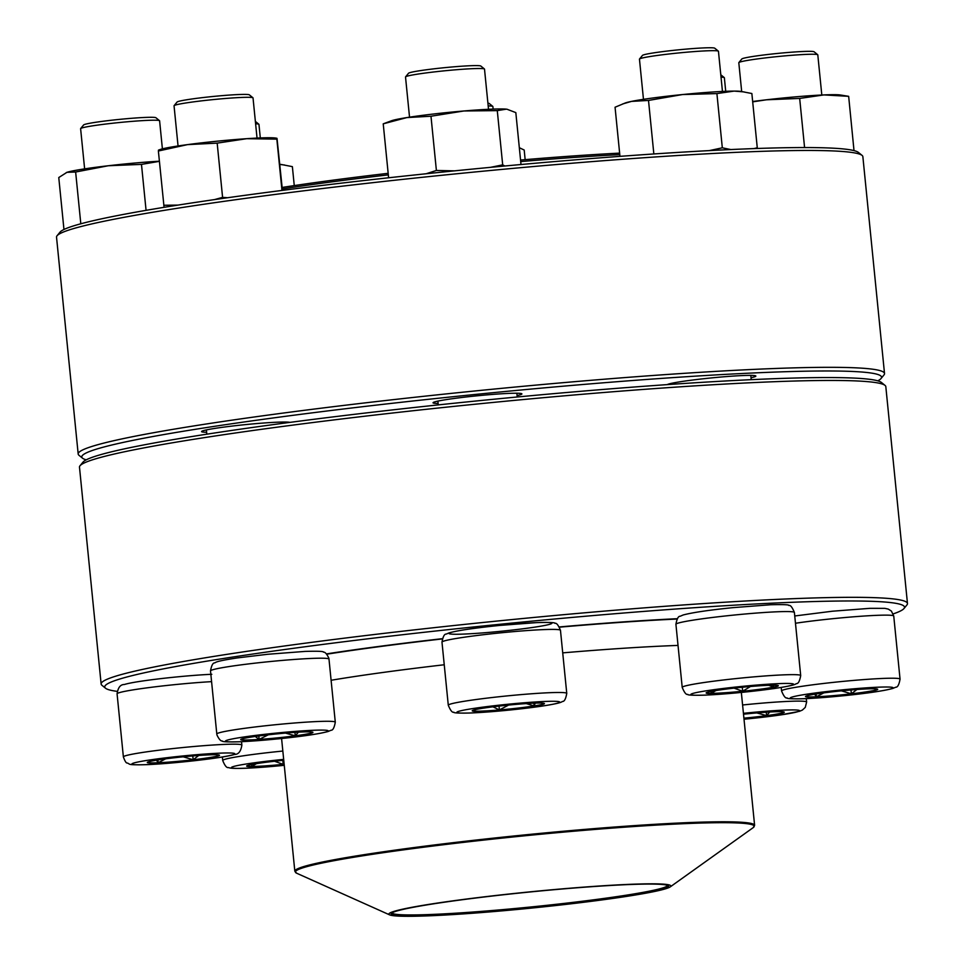 <?xml version="1.0" encoding="UTF-8"?>
<svg xmlns="http://www.w3.org/2000/svg" width="964" height="964" viewBox="0 0 964 964"><rect width="100%" height="100%" fill="white"/><g stroke="black" fill="none" stroke-linecap="round" stroke-linejoin="round"><path stroke-width="1.45" d="M105.546 688.236L101.931 685.284A405.169 23.329 -5.7 0 1 101.136 684.006A405.169 23.329 -5.7 0 1 501.979 620.563A405.169 23.329 -5.7 0 1 907.473 603.524A405.169 23.329 -5.7 0 1 906.931 604.934L903.979 608.537A401.868 23.136 174.3 0 0 502.328 624.033A401.868 23.136 174.3 0 0 105.546 688.236A401.868 23.136 174.3 0 0 117.21 691.357M907.473 603.524L885.82 386.672A405.169 23.329 174.3 0 0 885.024 385.395A405.169 23.329 174.3 0 0 480.337 403.699A405.169 23.329 174.3 0 0 80.024 465.745A405.169 23.329 174.3 0 0 79.482 467.154L101.136 684.006M893.23 613.887A401.868 23.136 174.3 0 0 903.979 608.537M326.374 653.917A259.641 14.942 -5.7 0 1 442.392 638.674M559.349 626.937A259.641 14.942 -5.7 0 1 677.439 618.695M80.024 465.745L82.988 462.142A401.868 23.136 -5.7 0 1 480.036 400.602A401.868 23.136 -5.7 0 1 881.409 382.455L885.024 385.395M493.146 109.089L492.881 106.546A39.693 2.289 174.3 0 0 492.809 106.414A39.693 2.289 174.3 0 0 488.182 105.932M487.904 103.16A36.379 2.097 -5.7 0 1 489.194 103.473L492.809 106.414M326.676 654.207A255.508 14.713 -5.7 0 1 442.307 638.927M559.482 627.166A255.508 14.713 -5.7 0 1 677.21 619.033M409.953 907.678A141.732 8.158 -5.7 0 1 574.809 887.82A141.732 8.158 -5.7 0 1 670.281 886.856A141.732 8.158 -5.7 0 1 530.694 908.172A141.732 8.158 -5.7 0 1 389.637 914.872A141.732 8.158 -5.7 0 1 409.953 907.678M411.917 907.546A139.419 8.025 -5.7 0 1 563.578 888.88A139.419 8.025 -5.7 0 1 668.329 885.771A139.419 8.025 -5.7 0 1 530.682 908.04A139.419 8.025 -5.7 0 1 391.348 913.414A139.419 8.025 -5.7 0 1 411.917 907.546M667.522 885.362A138.418 7.965 -5.7 0 1 530.574 907.004A138.418 7.965 -5.7 0 1 392.047 912.848M619.792 154.638A255.508 14.713 174.3 0 0 520.705 161.578M388.323 174.87A255.508 14.713 174.3 0 0 282.295 188.956M619.635 153.119A253.857 14.617 174.3 0 0 520.56 160.036M388.167 173.327A253.857 14.617 174.3 0 0 282.151 187.438M884.518 373.526L862.864 156.674A405.169 23.329 174.3 0 0 862.069 155.397A405.169 23.329 174.3 0 0 454.562 173.99A405.169 23.329 174.3 0 0 57.069 235.746A405.169 23.329 174.3 0 0 56.527 237.156L78.18 454.008A405.169 23.329 -5.7 0 1 476.216 390.842A405.169 23.329 -5.7 0 1 884.518 373.526A405.169 23.329 -5.7 0 1 883.976 374.936L881.012 378.539A401.868 23.136 174.3 0 0 476.578 394.312A401.868 23.136 174.3 0 0 82.591 458.225A401.868 23.136 174.3 0 0 86.218 459.84M82.591 458.225L78.976 455.285A405.169 23.329 -5.7 0 1 78.18 454.008M57.069 235.746L60.021 232.143A401.868 23.136 -5.7 0 1 454.285 170.881A401.868 23.136 -5.7 0 1 858.454 152.457L862.069 155.397M667.233 384.624A44.657 2.567 -5.7 0 1 710.854 377.972A44.657 2.567 -5.7 0 1 755.764 375.924A44.657 2.567 -5.7 0 1 751.028 377.731M438.102 403.458A44.657 2.567 -5.7 0 1 433.113 402.615A44.657 2.567 -5.7 0 1 476.915 395.818A44.657 2.567 -5.7 0 1 521.825 393.77A44.657 2.567 -5.7 0 1 517.09 395.565M206.621 432.258A44.657 2.567 -5.7 0 1 201.633 431.426A44.657 2.567 -5.7 0 1 245.434 424.618A44.657 2.567 -5.7 0 1 289.935 422.389M877.782 380.84A401.868 23.136 174.3 0 0 881.012 378.539M525.151 159.65L524.199 150.035L519.331 147.721M743.509 714.204A36.283 2.085 -5.7 0 1 784.274 712.227A36.283 2.085 -5.7 0 1 743.919 718.337M725.723 91.303L724.362 77.735A39.693 2.289 174.3 0 0 724.362 77.723A39.693 2.289 174.3 0 0 724.289 77.614A39.693 2.289 174.3 0 0 721.024 77.156M769.754 711.998L766.597 715.625A36.283 2.085 174.3 0 0 784.238 712.143M743.907 718.168A36.283 2.085 174.3 0 0 766.597 715.625L756.824 712.926M766.597 715.625L766.26 712.215M816.4 696.936A36.283 2.085 -5.7 0 1 805.494 696.538A36.283 2.085 -5.7 0 1 841.391 690.851A36.283 2.085 -5.7 0 1 877.698 689.332A36.283 2.085 -5.7 0 1 855.719 693.453A36.283 2.085 -5.7 0 1 816.4 696.936M821.81 95.014L817.797 54.84A39.693 2.289 174.3 0 0 817.713 54.719A39.693 2.289 174.3 0 0 805.868 54.406A39.693 2.289 174.3 0 0 763.91 58.081A39.693 2.289 174.3 0 0 738.858 62.588A39.693 2.289 174.3 0 0 738.81 62.732L741.678 91.532M738.858 62.588L741.822 58.985A36.379 2.097 -5.7 0 1 777.767 53.418A36.379 2.097 -5.7 0 1 814.098 51.779L817.713 54.719M875.987 688.874L876.565 689.802A36.283 2.085 174.3 0 0 877.662 689.248M856.912 689.513L851.369 693.815A36.283 2.085 174.3 0 0 876.565 689.802L874.456 688.79M823.822 692.875L816.375 696.779A36.283 2.085 174.3 0 0 851.369 693.815L841.403 690.851M805.518 696.454A36.283 2.085 174.3 0 0 816.375 696.779L814.652 694.213M816.375 696.779L816.098 693.984M851.369 693.815L850.983 689.971M752.655 101.509A59.539 3.422 -5.7 0 1 766.501 99.786A59.539 3.422 -5.7 0 1 823.919 94.918A59.539 3.422 -5.7 0 1 840.343 94.99L848.657 96.328L854.008 150.613M804.579 147.552L799.674 98.424L823.919 94.918L848.657 96.328M752.691 101.859L766.501 99.786L799.674 98.424M742.702 691.405A36.283 2.085 -5.7 0 1 706.142 692.959A36.283 2.085 -5.7 0 1 742.039 687.284A36.283 2.085 -5.7 0 1 778.346 685.753A36.283 2.085 -5.7 0 1 742.702 691.405M722.458 91.447L718.445 51.273A39.693 2.289 174.3 0 0 718.361 51.152A39.693 2.289 174.3 0 0 678.451 52.972A39.693 2.289 174.3 0 0 639.506 59.021A39.693 2.289 174.3 0 0 639.457 59.153L643.47 99.328M639.506 59.021L642.47 55.418A36.379 2.097 -5.7 0 1 678.415 49.839A36.379 2.097 -5.7 0 1 714.746 48.2L718.361 51.152M773.514 685.199L773.718 687.091A36.283 2.085 174.3 0 0 778.31 685.669M750.462 686.501L742.69 691.248A36.283 2.085 174.3 0 0 773.718 687.091L768.682 685.296M715.951 690.537L711.191 693.357A36.283 2.085 174.3 0 0 742.69 691.248L734.038 688.127M706.166 692.875A36.283 2.085 174.3 0 0 711.191 693.357L710.974 691.417M711.191 693.357L710.998 691.417M742.69 691.248L742.292 687.26M619.96 156.361L615.056 107.233L625.287 102.967A59.539 3.422 -5.7 0 1 631.528 101.389A59.539 3.422 -5.7 0 1 682.464 94.556A59.539 3.422 -5.7 0 1 734.134 91.098A59.539 3.422 -5.7 0 1 740.991 91.423L751.86 93.52L757.27 147.769L755.656 148.54M709.311 150.613L722.313 147.817L716.903 93.58L734.134 91.098L744.039 91.905M722.313 147.817L730.857 149.553M753.896 148.601L757.27 147.769M653.845 153.963L648.507 100.437L682.464 94.556L716.903 93.58M622.66 103.955L631.528 101.389L648.507 100.437M534.164 706.094A36.283 2.085 -5.7 0 1 494.809 710.492A36.283 2.085 -5.7 0 1 472.203 710.805A36.283 2.085 -5.7 0 1 508.1 705.118A36.283 2.085 -5.7 0 1 544.419 703.6A36.283 2.085 -5.7 0 1 534.164 706.094M488.519 109.281L484.506 69.107A39.693 2.289 174.3 0 0 484.434 68.986A39.693 2.289 174.3 0 0 458.731 69.541A39.693 2.289 174.3 0 0 416.737 74.264A39.693 2.289 174.3 0 0 405.579 76.855A39.693 2.289 174.3 0 0 405.519 76.999L409.531 117.162M405.579 76.855L408.531 73.252A36.379 2.097 -5.7 0 1 444.476 67.685A36.379 2.097 -5.7 0 1 480.819 66.034L484.434 68.986M472.227 710.721A36.283 2.085 174.3 0 0 473.541 711.058L473.927 709.974M535.249 703.118L534.152 705.925A36.283 2.085 174.3 0 0 544.383 703.515M508.558 705.07L499.4 709.95A36.283 2.085 174.3 0 0 534.152 705.925L526.224 703.587M475.541 709.576L473.541 711.058A36.283 2.085 174.3 0 0 499.4 709.95L492.978 706.829M499.4 709.95L499.015 706.094M534.152 705.925L533.875 703.178M388.613 177.786L383.226 123.838L391.348 120.813A59.539 3.422 -5.7 0 1 406.856 117.584A59.539 3.422 -5.7 0 1 463.877 110.981A59.539 3.422 -5.7 0 1 506.305 109.161A59.539 3.422 -5.7 0 1 507.064 109.257A59.539 3.422 -5.7 0 1 507.221 109.281M521.006 164.531L515.824 112.607L507.064 109.257M490.375 167.362L502.69 164.856L497.279 110.619L506.305 109.161M502.69 164.856L504.847 166.001M426.1 173.773L436.391 170.471L430.98 116.234L463.877 110.981L497.279 110.619M436.391 170.471L454.61 170.857M383.226 123.838L406.856 117.584L430.98 116.234M312.938 732.387A36.283 2.085 -5.7 0 1 312.938 732.399A36.283 2.085 -5.7 0 1 277.042 738.075A36.283 2.085 -5.7 0 1 240.723 739.605A36.283 2.085 -5.7 0 1 276.499 733.929A36.283 2.085 -5.7 0 1 312.938 732.387M257.039 138.093L253.026 97.918A39.693 2.289 174.3 0 0 253.026 97.894A39.693 2.289 174.3 0 0 252.954 97.786A39.693 2.289 174.3 0 0 213.309 99.581A39.693 2.289 174.3 0 0 174.098 105.666A39.693 2.289 174.3 0 0 174.038 105.799A39.693 2.289 174.3 0 0 174.05 105.811L178.051 145.974M174.098 105.666L177.051 102.064A36.379 2.097 -5.7 0 1 212.996 96.484A36.379 2.097 -5.7 0 1 249.339 94.846L252.954 97.786M240.747 739.521A36.283 2.085 174.3 0 0 259.159 739.424L255.243 736.472M298.406 732.17L295.261 735.809A36.283 2.085 174.3 0 0 312.902 732.315M268.269 734.809L259.159 739.424A36.283 2.085 174.3 0 0 295.261 735.809L285.489 733.098M295.261 735.809L294.924 732.387M259.159 739.424L258.822 735.978M158.433 150.143L159.867 149.613A59.539 3.422 -5.7 0 1 187.522 144.624A59.539 3.422 -5.7 0 1 246.76 138.683A59.539 3.422 -5.7 0 1 275.584 138.057L276.909 138.274M282.44 190.378L277.042 138.635M281.97 190.438L276.849 139.141L246.76 138.683L217.177 143.13L222.588 197.367L227.552 197.74M164.073 207.32L158.373 151.011L187.522 144.624L217.177 143.13M163.784 205.26L177.882 205.115M214.442 199.62L222.588 197.367M208.61 754.884A36.283 2.085 -5.7 0 1 219.503 755.294A36.283 2.085 -5.7 0 1 183.606 760.97A36.283 2.085 -5.7 0 1 147.299 762.5A36.283 2.085 -5.7 0 1 169.278 758.367A36.283 2.085 -5.7 0 1 208.61 754.884M162.398 148.866L159.602 120.813A39.693 2.289 174.3 0 0 159.518 120.681A39.693 2.289 174.3 0 0 147.673 120.367A39.693 2.289 174.3 0 0 105.715 124.043A39.693 2.289 174.3 0 0 80.663 128.549A39.693 2.289 174.3 0 0 80.615 128.694L84.627 168.869M80.663 128.549L83.627 124.946A36.379 2.097 -5.7 0 1 106.582 120.813A36.379 2.097 -5.7 0 1 145.046 117.439A36.379 2.097 -5.7 0 1 155.915 117.741L159.518 120.681M165.639 758.837L158.18 762.741A36.283 2.085 174.3 0 0 193.174 759.777L183.208 756.812M147.323 762.416A36.283 2.085 174.3 0 0 158.18 762.741L156.457 760.174M217.792 754.836L218.382 755.764A36.283 2.085 174.3 0 0 219.467 755.21M198.717 755.475L193.174 759.777A36.283 2.085 174.3 0 0 218.382 755.764L216.261 754.752M193.174 759.777L192.788 755.933M158.18 762.741L157.903 759.945M66.299 172.556A59.539 3.422 -5.7 0 1 66.444 172.508A59.539 3.422 -5.7 0 1 66.962 172.327A59.539 3.422 -5.7 0 1 108.305 165.748A59.539 3.422 -5.7 0 1 159.385 161.205M146.07 210.345L141.479 164.386L159.397 161.337M80.807 223.793L75.638 172.014L108.305 165.748L141.479 164.386M63.961 229.492L58.768 177.545L66.962 172.327L75.638 172.014M284.163 764.428A36.283 2.085 -5.7 0 1 246.651 766.067A36.283 2.085 -5.7 0 1 282.295 760.415A36.283 2.085 -5.7 0 1 283.753 760.271M260.304 137.948L258.954 124.38A39.693 2.289 174.3 0 0 258.87 124.26A39.693 2.289 174.3 0 0 255.617 123.802M284.091 763.693L283.199 764.356A36.283 2.085 174.3 0 0 284.151 764.259M256.46 763.645L251.7 766.464A36.283 2.085 174.3 0 0 283.199 764.356L274.547 761.247M246.676 765.982A36.283 2.085 174.3 0 0 251.7 766.464L251.483 764.536L251.7 766.464M283.199 764.356L282.801 760.367M279.849 164.35A59.539 3.422 -5.7 0 1 281.5 164.531L292.369 166.639L294.261 185.594M279.849 164.446L284.549 165.013M331.098 680.271A231.035 13.303 -5.7 0 1 444.247 664.762M562.723 652.869A231.035 13.303 -5.7 0 1 678.029 645.422M281.584 738.508L294.827 871.215A231.035 13.303 -5.7 0 1 329.218 860.683A231.035 13.303 -5.7 0 1 586.956 829.209A231.035 13.303 -5.7 0 1 754.607 825.317L741.34 692.441M670.281 886.856L753.173 827.654A230.541 13.267 174.3 0 0 597.873 829.209A230.541 13.267 174.3 0 0 329.724 861.515A230.541 13.267 174.3 0 0 296.683 873.227L389.637 914.872M742.593 704.985A59.539 3.422 -5.7 0 1 806.615 702.009A59.539 3.422 -5.7 0 1 806.627 702.021L805.265 707.395L802.361 710.082L799.349 711.348L779.731 715.059L744.015 719.228A51.598 2.964 174.3 0 0 799.505 710.685A51.598 2.964 174.3 0 0 743.425 713.324M877.433 687.224A51.598 2.964 174.3 0 0 791.842 697.141A51.598 2.964 174.3 0 0 855.514 694.417A51.598 2.964 174.3 0 0 877.433 687.224M794.758 615.972L832.426 611.212L869.962 608.332L884.783 608.344L888.242 609.091L891.387 611.068L893.749 616.044A59.539 3.422 174.3 0 0 875.866 615.381A59.539 3.422 174.3 0 0 795.481 623.25M882.168 678.463A59.539 3.422 -5.7 0 1 900.051 679.138C899.063 684.657 897.641 687.344 895.785 687.187L892.784 688.453C883.349 690.947 866.732 693.393 842.898 695.803L805.362 698.683C792.685 699.021 786.6 698.767 787.082 697.924C785.564 698.514 783.72 696.201 781.563 690.959A59.539 3.422 -5.7 0 1 817.629 684.187A59.539 3.422 -5.7 0 1 882.168 678.463M741.593 686.44A51.598 2.964 174.3 0 0 698.105 695.273A51.598 2.964 174.3 0 0 787.034 686.356A51.598 2.964 174.3 0 0 741.593 686.44M675.921 624.298C676.909 618.78 678.331 616.092 680.186 616.249L683.187 614.972C692.61 612.489 709.239 610.043 733.074 607.633L770.61 604.753C783.286 604.416 789.371 604.669 788.889 605.513C790.408 604.91 792.251 607.236 794.396 612.477A59.539 3.422 174.3 0 0 734.411 615.02A59.539 3.422 174.3 0 0 675.921 624.298L682.211 687.38A59.539 3.422 -5.7 0 1 740.701 678.102A59.539 3.422 -5.7 0 1 800.698 675.559C799.71 681.078 798.288 683.765 796.433 683.609C795.023 684.38 794.746 685.38 773.803 688.597L743.545 692.224L706.01 695.104C693.333 695.442 687.248 695.201 687.73 694.345C686.211 694.948 684.368 692.622 682.211 687.38M471.553 708.769A51.598 2.964 174.3 0 0 495.653 711.348A51.598 2.964 174.3 0 0 557.734 701.467A51.598 2.964 174.3 0 0 471.553 708.769M441.982 642.144C442.982 636.614 444.404 633.926 446.248 634.083L449.26 632.818C458.683 630.323 475.312 627.877 499.135 625.467L536.683 622.599C549.347 622.25 555.445 622.503 554.951 623.359C556.481 622.756 558.313 625.07 560.47 630.311A59.539 3.422 174.3 0 0 523.392 630.83A59.539 3.422 174.3 0 0 458.804 638.048A59.539 3.422 174.3 0 0 441.982 642.144L448.284 705.226A59.539 3.422 -5.7 0 1 465.106 701.129A59.539 3.422 -5.7 0 1 529.694 693.911A59.539 3.422 -5.7 0 1 566.76 693.393C565.772 698.924 564.35 701.611 562.506 701.455C561.084 702.226 560.819 703.226 539.876 706.431L509.619 710.07L472.071 712.938C459.406 713.288 453.309 713.035 453.791 712.191C452.273 712.782 450.441 710.468 448.284 705.226M537.201 626.769A51.598 2.964 -5.7 0 1 451.019 634.071A51.598 2.964 -5.7 0 1 513.101 624.19A51.598 2.964 -5.7 0 1 537.201 626.769M225.492 741.147A51.598 2.964 174.3 0 0 303.07 735.954A51.598 2.964 174.3 0 0 301.937 730.905A51.598 2.964 174.3 0 0 225.492 741.147M210.501 670.944C211.502 665.425 212.923 662.738 214.767 662.883C216.189 662.123 216.454 661.111 237.397 657.906L267.655 654.279L305.202 651.399C317.867 651.049 323.964 651.303 323.482 652.158C325.013 651.905 326.796 653.905 328.832 658.147L328.989 659.111A59.539 3.422 174.3 0 0 328.989 659.087A59.539 3.422 174.3 0 0 269.197 661.641A59.539 3.422 174.3 0 0 210.501 670.944A59.539 3.422 174.3 0 0 210.513 670.968L216.804 734.026A59.539 3.422 -5.7 0 1 216.804 734.026A59.539 3.422 -5.7 0 1 275.704 724.699A59.539 3.422 -5.7 0 1 335.291 722.205C334.291 727.724 332.869 730.411 331.026 730.254L328.013 731.531C318.59 734.014 301.961 736.46 278.138 738.87L240.59 741.75C227.926 742.087 221.828 741.834 222.323 740.991C220.78 741.232 218.997 739.243 216.96 734.99L216.804 734.026M147.564 764.597A51.598 2.964 174.3 0 0 233.168 754.679A51.598 2.964 174.3 0 0 169.483 757.403A51.598 2.964 174.3 0 0 147.564 764.597M211.574 681.644A59.539 3.422 174.3 0 0 149.516 687.525A59.539 3.422 174.3 0 0 117.078 693.839L123.38 756.921A59.539 3.422 -5.7 0 1 182.28 747.594A59.539 3.422 -5.7 0 1 241.856 745.1C240.916 751.354 238.494 754.463 234.589 754.426C223.118 758.102 173.219 763.56 147.118 764.645C125.32 765.199 131.02 764.078 127.115 762.994C126.176 763.199 124.922 761.162 123.38 756.921M222.383 756.993L222.732 760.5C224.793 765.717 226.721 768.067 228.504 767.549C230.035 768.019 230.504 768.947 251.664 767.959L283.416 765.404A51.598 2.964 174.3 0 0 284.247 765.308L283.416 765.404A51.598 2.964 174.3 0 1 231.408 767.573A51.598 2.964 174.3 0 1 283.657 759.391M222.732 760.5A59.539 3.422 -5.7 0 1 282.826 751.052M753.173 827.654L754.607 825.317M294.827 871.215L296.683 873.227M806.29 698.635L806.627 702.021M720.783 74.758L724.289 77.614M781.214 687.452L781.563 690.959M893.749 616.044L900.051 679.138M794.396 612.477L800.698 675.559M671.812 383.274L671.908 384.299M750.799 375.382L751.221 379.671M560.47 630.311L566.76 693.393M437.873 401.108L438.246 404.904M516.861 393.228L517.234 396.999M328.989 659.111L335.291 722.205M206.392 429.908L206.814 434.186M285.38 422.027L285.477 422.979M241.518 741.702L241.856 745.1M117.078 693.839C118.018 687.573 120.44 684.464 124.344 684.512C135.816 680.825 185.715 675.378 211.815 674.294M255.376 121.404L258.87 124.26"/></g></svg>
